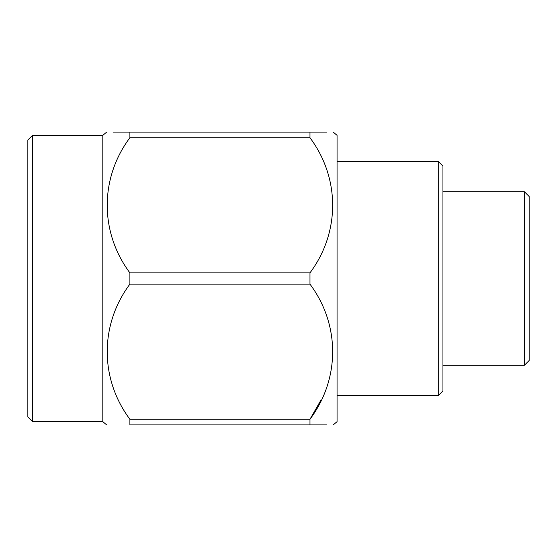 <?xml version="1.0" encoding="UTF-8"?>
<svg xmlns="http://www.w3.org/2000/svg" width="557" height="557" viewBox="0 0 557 557"><rect width="100%" height="100%" fill="white"/><g stroke="black" fill="none" stroke-linecap="round" stroke-linejoin="round"><path stroke-width="0.84" d="M442.947 166.056L442.947 390.944L438.262 395.623L438.262 161.377L442.947 166.056M529.15 196.51L529.15 360.49L524.464 365.176L524.464 191.824L529.15 196.51M32.536 421.67L27.85 416.984L27.85 140.016L32.536 135.33L32.536 421.67L102.808 421.67L102.808 135.33L106.672 132.093M333.204 424.907L337.062 421.67L337.062 135.33L333.204 132.093M129.892 284.14L129.892 272.86L309.977 272.86L309.977 284.14L129.892 284.14C99.766 324.494 99.571 378.593 129.892 419.268L309.977 419.268C340.104 378.913 340.299 324.822 309.977 284.14M320.825 400.309L309.977 419.268L309.977 424.907L326.848 424.907M309.977 424.907C340.202 424.907 340.202 424.907 309.977 424.907L129.892 424.907C99.668 424.907 99.668 424.907 129.892 424.907C99.668 424.907 99.668 424.907 129.892 424.907L129.892 419.268M309.977 132.093L309.977 137.732L129.892 137.732L129.892 132.093L309.977 132.093C340.202 132.093 340.202 132.093 309.977 132.093L326.848 132.093M309.977 272.86C340.104 232.506 340.299 178.407 309.977 137.732M129.892 137.732C99.766 178.087 99.571 232.178 129.892 272.86M129.892 132.093C99.668 132.093 99.668 132.093 129.892 132.093L113.022 132.093M337.062 161.377L438.262 161.377M442.947 191.824L524.464 191.824M32.536 135.33L102.808 135.33M102.808 421.67L106.672 424.907M442.947 365.176L524.464 365.176M337.062 395.623L438.262 395.623"/></g></svg>
